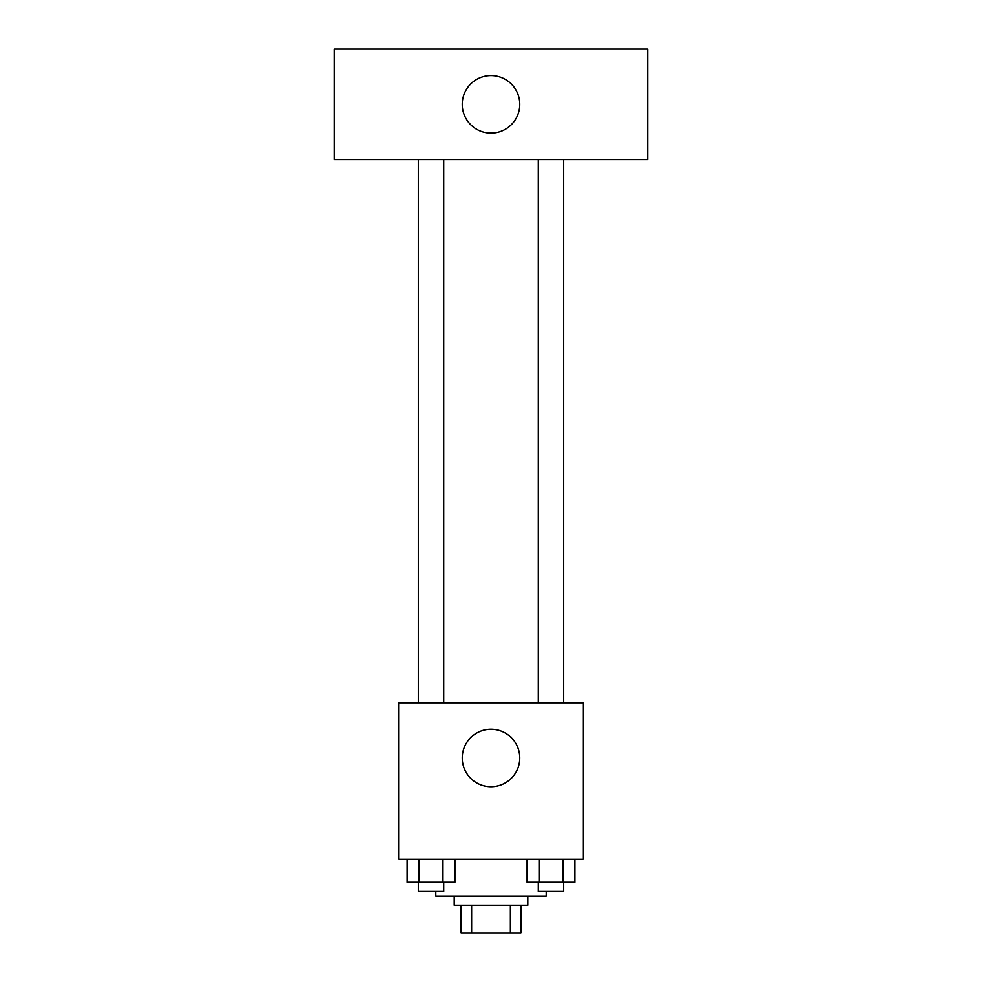 <?xml version="1.0" encoding="UTF-8"?>
<svg xmlns="http://www.w3.org/2000/svg" width="982" height="982" viewBox="0 0 982 982"><rect width="100%" height="100%" fill="white"/><g stroke="black" fill="none" stroke-linecap="round" stroke-linejoin="round"><path stroke-width="1.47" d="M510.382 905.281L510.382 932.9L461.086 932.9M510.382 932.9L520.914 932.9M520.926 905.281L520.926 932.9L520.926 905.281M527.825 896.075L527.825 905.281L454.175 905.281L454.175 896.075M471.618 905.281L471.618 932.9M461.074 905.281L461.074 932.9M435.762 891.472L435.762 896.075L546.238 896.075L546.238 891.472M583.062 859.25L398.938 859.25L398.938 702.744L583.062 702.744L583.062 859.25M519.773 757.981A28.773 28.773 0 0 1 476.614 782.899A28.773 28.773 0 0 1 476.614 733.063A28.773 28.773 0 0 1 519.773 757.981M538.32 702.744L538.32 159.575M443.68 159.575L443.68 702.744M647.506 159.575L334.494 159.575L334.494 49.1L647.506 49.1L647.506 159.575M491 75.565A28.773 28.773 0 0 1 515.918 118.724A28.773 28.773 0 0 1 466.082 118.724A28.773 28.773 0 0 1 491 75.565M574.949 859.25L574.949 882.266L527.101 882.266L527.101 859.25M562.981 859.25L562.981 882.266M539.069 859.25L539.069 882.266M563.729 882.266L563.729 891.472L538.32 891.472L538.32 882.266M454.899 859.25L454.899 882.266L407.051 882.266L407.051 859.25M442.931 859.25L442.931 882.266M419.019 859.25L419.019 882.266M443.68 882.266L443.68 891.472L418.271 891.472L418.271 882.266M563.729 702.744L563.729 159.575M418.271 159.575L418.271 702.744"/></g></svg>
